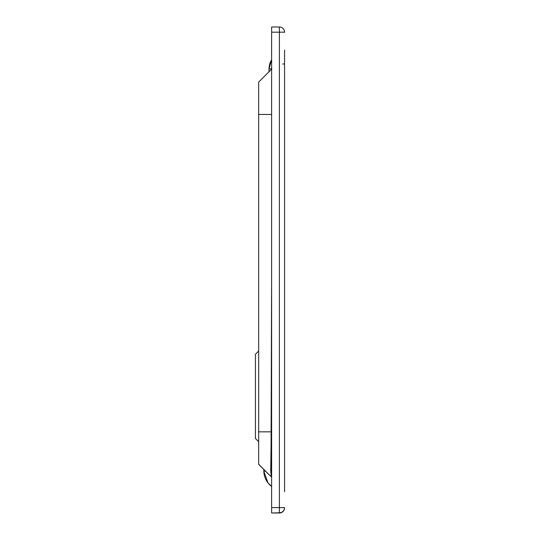 <?xml version="1.0" encoding="UTF-8"?>
<svg xmlns="http://www.w3.org/2000/svg" width="540" height="540" viewBox="0 0 540 540"><rect width="100%" height="100%" fill="white"/><g stroke="black" fill="none" stroke-linecap="round" stroke-linejoin="round"><path stroke-width="0.81" d="M258.667 441.707L255.427 438.473L255.427 354.267L258.667 351.027M263.803 469.483L263.837 471.258A19.433 19.433 -0 0 0 271.62 486.412L267.955 482.821L263.837 471.258L265.343 471.008L258.667 464.346L258.667 82.087L271.62 69.134L258.667 82.087M271.62 474.836L271.148 470.772L270.722 470.779L271.289 476.861L265.343 471.008M271.62 472.061L271.148 470.772L271.073 445.993L270.722 470.779M284.573 50.038L284.573 433.688M282.643 64.004L284.573 63.956L284.573 488.842M284.573 491.758L284.573 477.265M271.62 507.607L284.573 507.607A5.184 5.184 180 0 1 279.389 512.791L271.62 513L279.389 512.791L279.389 27L271.62 27L271.62 512.791M284.573 32.393L284.573 32.184A5.184 5.184 0 0 0 279.389 27A5.184 5.184 -0 0 1 284.573 32.184L271.62 32.177M284.573 507.607L284.573 507.816A5.184 5.184 180 0 1 279.389 513L271.62 513M271.62 59.555L269.021 68.87L268.961 71.786L269.021 68.87A19.433 19.433 180 0 1 271.046 60.629M269.021 68.87L271.897 68.87M271.62 276.743L271.073 445.993M271.62 114.453L258.667 114.46M271.256 431.838L258.667 431.838M271.289 476.861L258.667 464.238M279.389 27L271.62 27M279.389 513A5.184 5.184 0 0 0 284.573 507.816M258.667 464.346L264.809 470.489"/></g></svg>
